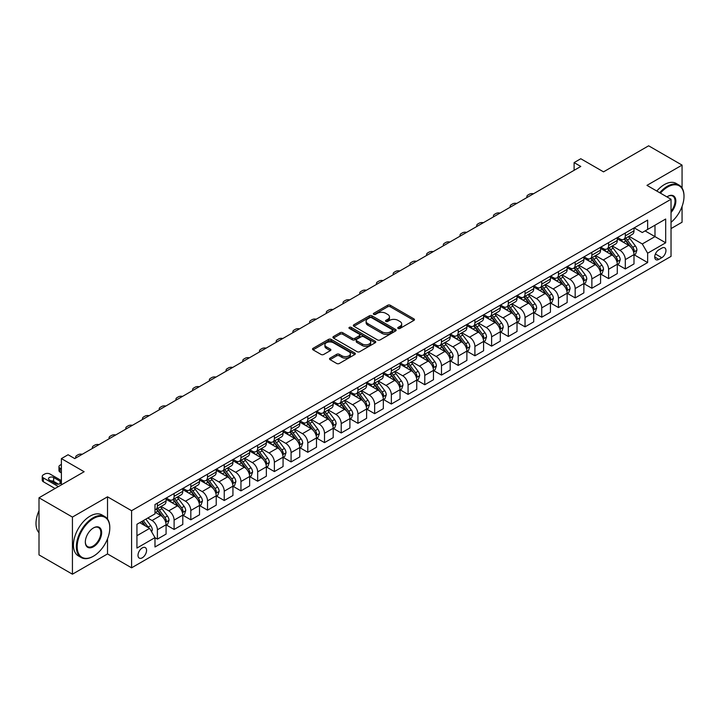 <?xml version="1.0" encoding="UTF-8"?>
<svg xmlns="http://www.w3.org/2000/svg" width="720" height="720" viewBox="0 0 720 720"><rect width="100%" height="100%" fill="white"/><g stroke="black" fill="none" stroke-linecap="round" stroke-linejoin="round"><path stroke-width="1.08" d="M398.142 328.455A1.296 0.747 0 0 0 399.978 328.455L413.919 320.4A1.854 1.071 0 0 0 414.459 319.644A1.854 1.071 0 0 0 413.919 318.888L390.303 305.253A1.854 1.071 0 0 0 387.675 305.253L373.734 313.299A1.296 0.747 0 0 0 373.347 313.83A1.296 0.747 0 0 0 373.734 314.361A1.296 0.747 0 0 0 375.57 314.361L377.37 313.317A5.94 3.429 0 0 1 385.767 313.317L387.738 314.46A5.94 3.429 0 0 1 389.475 316.881A5.94 3.429 0 0 1 387.738 319.302L385.938 320.346A1.296 0.747 0 0 0 385.551 320.877A1.296 0.747 0 0 0 385.938 321.408A1.296 0.747 0 0 0 387.774 321.408L389.574 320.364A5.94 3.429 0 0 1 397.971 320.364L399.942 321.498A5.94 3.429 0 0 1 401.679 323.928A5.94 3.429 0 0 1 399.942 326.349L398.142 327.393A1.296 0.747 0 0 0 397.755 327.924A1.296 0.747 0 0 0 398.142 328.455L398.142 327.393M142.281 557.793A6.048 3.492 120 0 0 146.241 552.456A6.048 3.492 120 0 0 145.305 547.605A6.048 3.492 120 0 0 142.281 547.911A6.048 3.492 120 0 0 138.33 553.239A6.048 3.492 120 0 0 139.257 558.09A6.048 3.492 120 0 0 142.281 557.793M330.066 358.137A1.854 1.071 0 0 0 329.526 358.893A1.854 1.071 0 0 0 330.066 359.649L336.69 363.474A1.854 1.071 0 0 0 339.318 363.474L354.798 354.537A1.854 1.071 0 0 0 355.347 353.781A1.854 1.071 0 0 0 354.798 353.016L331.182 339.381A1.854 1.071 0 0 0 328.554 339.381L313.074 348.318A1.854 1.071 0 0 0 312.525 349.083A1.854 1.071 0 0 0 313.074 349.839L321.075 354.456A1.854 1.071 0 0 0 323.703 354.456L330.327 350.631A1.854 1.071 0 0 0 330.876 349.875A1.854 1.071 0 0 0 330.327 349.119L326.358 346.824A4.968 2.862 0 0 1 324.909 344.799A4.968 2.862 0 0 1 327.969 342.153A4.968 2.862 0 0 1 333.378 342.774L348.93 351.747A4.968 2.862 0 0 1 350.388 353.781A4.968 2.862 0 0 1 347.319 356.427A4.968 2.862 0 0 1 341.91 355.806L339.318 354.303A1.854 1.071 0 0 0 336.69 354.303L330.066 358.137L330.066 359.649M682.065 188.037L682.065 165.105L648.639 145.809L603.522 171.855L580.788 158.742L574.11 162.594L580.788 166.455L74.772 458.604L68.085 454.743L61.398 458.604L61.398 484.848M107.523 519.048L107.523 496.809L72.432 517.077L39.006 497.772L84.132 471.726L61.398 458.604M107.523 496.809L131.589 510.705L671.031 199.26L671.031 256.383L131.589 567.819L131.589 510.705M682.065 165.105L646.965 185.364L671.031 199.26M377.505 339.912A1.854 1.071 0 0 0 380.133 339.912L395.613 330.975A1.854 1.071 0 0 0 396.153 330.219A1.854 1.071 0 0 0 395.613 329.454L371.997 315.819A1.854 1.071 0 0 0 369.369 315.819L353.88 324.756A1.854 1.071 0 0 0 353.34 325.521A1.854 1.071 0 0 0 353.88 326.277L377.505 339.912M349.875 328.734A1.296 0.747 0 0 1 351.189 328.914L351.189 327.375L375.21 341.235A1.854 1.071 0 0 1 375.75 342A1.854 1.071 0 0 1 375.21 342.756L359.721 351.693A1.854 1.071 0 0 1 357.102 351.693L333.477 338.058L333.477 336.537A1.854 1.071 0 0 0 332.937 337.302A1.854 1.071 0 0 0 333.477 338.058M333.477 336.537L340.101 332.712A1.854 1.071 0 0 1 342.729 332.712L352.305 338.247A1.854 1.071 0 0 0 354.933 338.247L359.325 335.709A1.854 1.071 0 0 0 359.874 334.953A1.854 1.071 0 0 0 359.325 334.188L349.353 328.437A1.296 0.747 0 0 1 348.975 327.906A1.296 0.747 0 0 1 349.776 327.213A1.296 0.747 0 0 1 351.189 327.375M72.432 517.077L72.432 574.191L39.006 554.895L39.006 497.772M671.031 228.591L682.065 222.228L682.065 206.433M661.806 248.121L658.863 249.822A5.859 3.384 120 0 0 655.038 254.979A5.859 3.384 120 0 0 655.938 259.677A5.859 3.384 120 0 0 658.863 259.389L661.806 257.688A5.859 3.384 120 0 0 665.64 252.522A5.859 3.384 120 0 0 664.74 247.833A5.859 3.384 120 0 0 661.806 248.121M634.203 227.862L642.285 232.524L647.64 229.437L647.64 220.104L154.989 504.531L154.989 513.873L136.935 524.286L136.935 548.064L154.989 537.642L154.989 546.984L647.64 262.557L647.64 253.215L642.285 243.954L628.992 236.277M647.64 229.437L665.685 219.024L665.685 242.793L647.64 253.215M72.432 574.191L107.523 553.932L131.589 567.819M574.11 162.594L574.11 170.316M645.093 230.904L654.993 236.619L654.993 225.198L665.685 219.024M642.285 243.954L654.993 236.619L665.685 242.793M136.935 535.716L149.634 528.381L139.743 522.666M154.989 537.723L157.392 539.109L157.392 529.767A7.56 4.365 -120 0 0 152.046 520.506L147.762 518.04M157.392 539.109L166.077 534.096L166.077 524.754A7.56 4.365 -120 0 0 160.731 515.493L154.989 512.172M166.284 524.943L174.105 529.461L174.105 520.119A7.56 4.365 -120 0 0 168.759 510.858L161.073 506.43M174.105 529.461L182.79 524.448L182.79 515.106A7.56 4.365 -120 0 0 177.444 505.845L166.077 499.284M182.997 515.295L190.818 519.813L190.818 510.471A7.56 4.365 -120 0 0 185.463 501.21L177.786 496.782M190.818 519.813L199.503 514.8L199.503 505.458A7.56 4.365 -120 0 0 194.157 496.197L182.79 489.636M199.701 505.647L207.522 510.165L207.522 500.823A7.56 4.365 -120 0 0 202.176 491.562L194.499 487.134M207.522 510.165L216.216 505.152L216.216 495.81A7.56 4.365 -120 0 0 210.87 486.549L199.503 479.988M216.414 495.999L224.235 500.517L224.235 491.175A7.56 4.365 -120 0 0 218.889 481.914L211.212 477.486M224.235 500.517L232.929 495.504L232.929 486.162A7.56 4.365 -120 0 0 227.583 476.901L216.216 470.34M233.127 486.351L240.948 490.869L240.948 481.527A7.56 4.365 -120 0 0 235.602 472.266L227.925 467.838M240.948 490.869L249.642 485.856L249.642 476.514A7.56 4.365 -120 0 0 244.287 467.253L232.929 460.692M249.84 476.703L257.661 481.221L257.661 471.879A7.56 4.365 -120 0 0 252.315 462.618L244.638 458.19M257.661 481.221L266.346 476.199L266.346 466.866A7.56 4.365 -120 0 0 261 457.605L249.642 451.044M266.553 467.055L274.374 471.573L274.374 462.231A7.56 4.365 -120 0 0 269.019 452.97L261.342 448.533M274.374 471.573L283.059 466.551L283.059 457.218A7.56 4.365 -120 0 0 277.713 447.957L266.346 441.396M283.257 457.407L291.078 461.925L291.078 452.583A7.56 4.365 -120 0 0 285.732 443.322L278.055 438.885M291.078 461.925L299.772 456.903L299.772 447.57A7.56 4.365 -120 0 0 294.426 438.309L283.059 431.748M299.97 447.759L307.791 452.277L307.791 442.935A7.56 4.365 -120 0 0 302.445 433.674L294.768 429.237M307.791 452.277L316.485 447.255L316.485 437.922A7.56 4.365 -120 0 0 311.139 428.661L299.772 422.1M316.683 438.111L324.504 442.629L324.504 433.287A7.56 4.365 -120 0 0 319.158 424.026L311.481 419.589M324.504 442.629L333.198 437.607L333.198 428.274A7.56 4.365 -120 0 0 327.843 419.013L316.485 412.452M333.396 428.463L341.217 432.981L341.217 423.639A7.56 4.365 -120 0 0 335.871 414.378L328.194 409.941M341.217 432.981L349.902 427.959L349.902 418.626A7.56 4.365 -120 0 0 344.556 409.356L333.198 402.804M350.109 418.815L357.93 423.333L357.93 413.991A7.56 4.365 -120 0 0 352.584 404.73L344.898 400.293M357.93 423.333L366.615 418.311L366.615 408.978A7.56 4.365 -120 0 0 361.269 399.708L349.902 393.147M366.822 409.167L374.643 413.685L374.643 404.343A7.56 4.365 -120 0 0 369.288 395.082L361.611 390.645M374.643 413.685L383.328 408.663L383.328 399.33A7.56 4.365 -120 0 0 377.982 390.06L366.615 383.499M383.526 399.519L391.347 404.037L391.347 394.695A7.56 4.365 -120 0 0 386.001 385.434L378.324 380.997M391.347 404.037L400.041 399.015L400.041 389.682A7.56 4.365 -120 0 0 394.695 380.412L383.328 373.851M400.239 389.871L408.06 394.389L408.06 385.047A7.56 4.365 -120 0 0 402.714 375.786L395.037 371.349M408.06 394.389L416.754 389.367L416.754 380.034A7.56 4.365 -120 0 0 411.408 370.764L400.041 364.203M416.952 380.223L424.773 384.741L424.773 375.399A7.56 4.365 -120 0 0 419.427 366.138L411.75 361.701M424.773 384.741L433.467 379.719L433.467 370.386A7.56 4.365 -120 0 0 428.112 361.116L416.754 354.555M433.665 370.575L441.486 375.093L441.486 365.751A7.56 4.365 -120 0 0 436.14 356.49L428.463 352.053M441.486 375.093L450.171 370.071L450.171 360.729A7.56 4.365 -120 0 0 444.825 351.468L433.467 344.907M450.378 360.927L458.199 365.445L458.199 356.103A7.56 4.365 -120 0 0 452.844 346.842L445.167 342.405M458.199 365.445L466.884 360.423L466.884 351.081A7.56 4.365 -120 0 0 461.538 341.82L450.171 335.259M467.082 351.279L474.903 355.797L474.903 346.455A7.56 4.365 -120 0 0 469.557 337.194L461.88 332.757M474.903 355.797L483.597 350.775L483.597 341.433A7.56 4.365 -120 0 0 478.251 332.172L466.884 325.611M483.795 341.631L491.616 346.149L491.616 336.807A7.56 4.365 -120 0 0 486.27 327.546L478.593 323.109M491.616 346.149L500.31 341.127L500.31 331.785A7.56 4.365 -120 0 0 494.964 322.524L483.597 315.963M500.508 331.983L508.329 336.501L508.329 327.159A7.56 4.365 -120 0 0 502.983 317.898L495.306 313.461M508.329 336.501L517.023 331.479L517.023 322.137A7.56 4.365 -120 0 0 511.668 312.876L500.31 306.315M517.221 322.335L525.042 326.853L525.042 317.511A7.56 4.365 -120 0 0 519.696 308.25L512.019 303.813M525.042 326.853L533.727 321.831L533.727 312.489A7.56 4.365 -120 0 0 528.381 303.228L517.023 296.667M533.934 312.687L541.755 317.205L541.755 307.863A7.56 4.365 -120 0 0 536.409 298.602L528.723 294.165M541.755 317.205L550.44 312.183L550.44 302.841A7.56 4.365 -120 0 0 545.094 293.58L533.727 287.019M550.647 303.039L558.468 307.557L558.468 298.215A7.56 4.365 -120 0 0 553.113 288.954L545.436 284.517M558.468 307.557L567.153 302.535L567.153 293.193A7.56 4.365 -120 0 0 561.807 283.932L550.44 277.371M567.351 293.391L575.172 297.9L575.172 288.567A7.56 4.365 -120 0 0 569.826 279.306L562.149 274.869M575.172 297.9L583.866 292.887L583.866 283.545A7.56 4.365 -120 0 0 578.52 274.284L567.153 267.723M584.064 283.743L591.885 288.252L591.885 278.919A7.56 4.365 -120 0 0 586.539 269.658L578.862 265.221M591.885 288.252L600.579 283.239L600.579 273.897A7.56 4.365 -120 0 0 595.233 264.636L583.866 258.075M600.777 274.095L608.598 278.604L608.598 269.271A7.56 4.365 -120 0 0 603.252 260.01L595.575 255.573M608.598 278.604L617.292 273.591L617.292 264.249A7.56 4.365 -120 0 0 611.937 254.988L600.579 248.427M617.49 264.447L625.311 268.956L625.311 259.623A7.56 4.365 -120 0 0 619.965 250.362L612.288 245.925M625.311 268.956L633.996 263.943L633.996 254.601A7.56 4.365 -120 0 0 628.65 245.34L617.292 238.779M617.49 237.51L619.965 238.932A7.56 4.365 -120 0 0 623.745 239.31A7.56 4.365 -120 0 0 625.311 235.845L625.311 232.992M600.777 247.158L603.252 248.58A7.56 4.365 -120 0 0 607.032 248.958A7.56 4.365 -120 0 0 608.598 245.493L608.598 242.64M584.064 256.806L586.539 258.228A7.56 4.365 -120 0 0 590.319 258.606A7.56 4.365 -120 0 0 591.885 255.141L591.885 252.288M567.351 266.454L569.826 267.876A7.56 4.365 -120 0 0 573.606 268.254A7.56 4.365 -120 0 0 575.172 264.789L575.172 261.936M550.647 276.102L553.113 277.524A7.56 4.365 -120 0 0 556.902 277.902A7.56 4.365 -120 0 0 558.468 274.437L558.468 271.584M533.934 285.75L536.409 287.172A7.56 4.365 -120 0 0 540.189 287.55A7.56 4.365 -120 0 0 541.755 284.085L541.755 281.232M517.221 295.398L519.696 296.82A7.56 4.365 -120 0 0 523.476 297.198A7.56 4.365 -120 0 0 525.042 293.733L525.042 290.88M500.508 305.046L502.983 306.468A7.56 4.365 -120 0 0 506.763 306.846A7.56 4.365 -120 0 0 508.329 303.381L508.329 300.528M483.795 314.694L486.27 316.116A7.56 4.365 -120 0 0 490.05 316.494A7.56 4.365 -120 0 0 491.616 313.029L491.616 310.176M467.082 324.342L469.557 325.764A7.56 4.365 -120 0 0 473.337 326.142A7.56 4.365 -120 0 0 474.903 322.677L474.903 319.824M450.378 333.99L452.844 335.412A7.56 4.365 -120 0 0 456.633 335.79A7.56 4.365 -120 0 0 458.199 332.325L458.199 329.472M433.665 343.638L436.14 345.06A7.56 4.365 -120 0 0 439.92 345.438A7.56 4.365 -120 0 0 441.486 341.973L441.486 339.12M416.952 353.286L419.427 354.717A7.56 4.365 -120 0 0 423.207 355.086A7.56 4.365 -120 0 0 424.773 351.621L424.773 348.768M400.239 362.934L402.714 364.365A7.56 4.365 -120 0 0 406.494 364.734A7.56 4.365 -120 0 0 408.06 361.269L408.06 358.416M383.526 372.582L386.001 374.013A7.56 4.365 -120 0 0 389.781 374.382A7.56 4.365 -120 0 0 391.347 370.926L391.347 368.064M366.822 382.23L369.288 383.661A7.56 4.365 -120 0 0 373.077 384.03A7.56 4.365 -120 0 0 374.643 380.574L374.643 377.712M350.109 391.878L352.584 393.309A7.56 4.365 -120 0 0 356.364 393.678A7.56 4.365 -120 0 0 357.93 390.222L357.93 387.36M333.396 401.526L335.871 402.957A7.56 4.365 -120 0 0 339.651 403.326A7.56 4.365 -120 0 0 341.217 399.87L341.217 397.008M316.683 411.174L319.158 412.605A7.56 4.365 -120 0 0 322.938 412.974A7.56 4.365 -120 0 0 324.504 409.518L324.504 406.656M299.97 420.822L302.445 422.253A7.56 4.365 -120 0 0 306.225 422.622A7.56 4.365 -120 0 0 307.791 419.166L307.791 416.304M283.257 430.47L285.732 431.901A7.56 4.365 -120 0 0 289.512 432.27A7.56 4.365 -120 0 0 291.078 428.814L291.078 425.952M266.553 440.118L269.019 441.549A7.56 4.365 -120 0 0 272.808 441.918A7.56 4.365 -120 0 0 274.374 438.462L274.374 435.6M249.84 449.766L252.315 451.197A7.56 4.365 -120 0 0 256.095 451.566A7.56 4.365 -120 0 0 257.661 448.11L257.661 445.248M233.127 459.414L235.602 460.845A7.56 4.365 -120 0 0 239.382 461.214A7.56 4.365 -120 0 0 240.948 457.758L240.948 454.896M216.414 469.062L218.889 470.493A7.56 4.365 -120 0 0 222.669 470.862A7.56 4.365 -120 0 0 224.235 467.406L224.235 464.544M199.701 478.71L202.176 480.141A7.56 4.365 -120 0 0 205.956 480.51A7.56 4.365 -120 0 0 207.522 477.054L207.522 474.192M182.997 488.358L185.463 489.789A7.56 4.365 -120 0 0 189.252 490.158A7.56 4.365 -120 0 0 190.818 486.702L190.818 483.84M166.284 498.006L168.759 499.437A7.56 4.365 -120 0 0 172.539 499.815A7.56 4.365 -120 0 0 174.105 496.35L174.105 493.488M634.203 254.799L647.64 262.557M623.745 239.31L632.43 234.288A7.56 4.365 -120 0 0 633.996 230.832L633.996 227.97M607.032 248.958L615.726 243.936A7.56 4.365 -120 0 0 617.292 240.48L617.292 237.618M590.319 258.606L599.013 253.584A7.56 4.365 -120 0 0 600.579 250.128L600.579 247.266M573.606 268.254L582.3 263.232A7.56 4.365 -120 0 0 583.866 259.776L583.866 256.914M556.902 277.902L565.587 272.88A7.56 4.365 -120 0 0 567.153 269.424L567.153 266.562M540.189 287.55L548.874 282.537A7.56 4.365 -120 0 0 550.44 279.072L550.44 276.219M523.476 297.198L532.161 292.185A7.56 4.365 -120 0 0 533.727 288.72L533.727 285.867M506.763 306.846L515.457 301.833A7.56 4.365 -120 0 0 517.023 298.368L517.023 295.515M490.05 316.494L498.744 311.481A7.56 4.365 -120 0 0 500.31 308.016L500.31 305.163M473.337 326.142L482.031 321.129A7.56 4.365 -120 0 0 483.597 317.664L483.597 314.811M456.633 335.79L465.318 330.777A7.56 4.365 -120 0 0 466.884 327.312L466.884 324.459M439.92 345.438L448.605 340.425A7.56 4.365 -120 0 0 450.171 336.96L450.171 334.107M423.207 355.086L431.901 350.073A7.56 4.365 -120 0 0 433.467 346.608L433.467 343.755M406.494 364.734L415.188 359.721A7.56 4.365 -120 0 0 416.754 356.256L416.754 353.403M389.781 374.382L398.475 369.369A7.56 4.365 -120 0 0 400.041 365.904L400.041 363.051M373.077 384.03L381.762 379.017A7.56 4.365 -120 0 0 383.328 375.552L383.328 372.699M356.364 393.678L365.049 388.665A7.56 4.365 -120 0 0 366.615 385.2L366.615 382.347M339.651 403.326L348.336 398.313A7.56 4.365 -120 0 0 349.902 394.848L349.902 391.995M322.938 412.974L331.632 407.961A7.56 4.365 -120 0 0 333.198 404.496L333.198 401.643M306.225 422.622L314.919 417.609A7.56 4.365 -120 0 0 316.485 414.144L316.485 411.291M289.512 432.27L298.206 427.257A7.56 4.365 -120 0 0 299.772 423.792L299.772 420.939M272.808 441.918L281.493 436.905A7.56 4.365 -120 0 0 283.059 433.44L283.059 430.587M256.095 451.566L264.78 446.553A7.56 4.365 -120 0 0 266.346 443.088L266.346 440.235M239.382 461.214L248.076 456.201A7.56 4.365 -120 0 0 249.642 452.736L249.642 449.883M222.669 470.862L231.363 465.849A7.56 4.365 -120 0 0 232.929 462.384L232.929 459.531M205.956 480.51L214.65 475.497A7.56 4.365 -120 0 0 216.216 472.032L216.216 469.179M189.252 490.158L197.937 485.145A7.56 4.365 -120 0 0 199.503 481.68L199.503 478.827M172.539 499.815L181.224 494.793A7.56 4.365 -120 0 0 182.79 491.328L182.79 488.475M154.989 509.76A7.56 4.365 -120 0 0 155.826 509.463L164.511 504.441A7.56 4.365 -120 0 0 166.077 500.976L166.077 498.123M155.826 509.463A7.56 4.365 -120 0 0 157.392 505.998L157.392 503.145M149.634 528.381L154.989 537.642M107.523 553.932L107.523 538.821M398.655 328.635L399.942 327.897A5.94 3.429 0 0 0 401.679 325.467L401.679 323.928M389.475 316.881L389.475 318.42A5.94 3.429 0 0 1 387.738 320.85L386.451 321.588M413.919 318.888L413.919 320.4L390.303 306.792A1.854 1.071 0 0 0 387.675 306.792L374.247 314.541M395.613 329.454L395.613 330.975L371.997 317.367A1.854 1.071 0 0 0 369.369 317.367L353.907 326.286M392.337 330.741A1.296 0.747 0 0 0 392.715 330.219A1.296 0.747 0 0 0 392.337 329.688L371.601 317.718A1.296 0.747 0 0 0 369.765 317.718L367.857 318.816A5.94 3.429 0 0 0 366.12 321.237A5.94 3.429 0 0 0 367.857 323.658L382.032 331.839A5.94 3.429 0 0 0 390.429 331.839L392.337 330.741L392.337 332.289A1.296 0.747 0 0 0 392.715 331.758L392.715 330.219M366.12 321.237L366.12 322.776A5.94 3.429 0 0 0 367.857 325.206L367.857 323.658M392.337 332.289L390.429 333.387A5.94 3.429 0 0 1 382.032 333.387L367.857 325.206M333.504 338.067L340.101 334.26L340.101 332.712M359.874 334.953L359.874 336.492A1.854 1.071 0 0 1 359.325 337.248L354.933 339.786A1.854 1.071 0 0 1 352.305 339.786L342.729 334.26A1.854 1.071 0 0 0 340.101 334.26M351.189 328.914L375.183 342.765M362.25 343.98A4.968 2.862 0 0 0 367.659 344.61A4.968 2.862 0 0 0 370.728 341.955A4.968 2.862 0 0 0 369.27 339.93L363.789 336.771A1.854 1.071 0 0 0 361.17 336.771L356.769 339.309A1.854 1.071 0 0 0 356.229 340.065A1.854 1.071 0 0 0 356.769 340.821L362.25 343.98L362.25 345.528A4.968 2.862 0 0 0 367.659 346.149A4.968 2.862 0 0 0 370.728 343.503L370.728 341.955M356.229 340.065L356.229 341.604A1.854 1.071 0 0 0 356.769 342.369L356.769 340.821M362.25 345.528L356.769 342.369M350.388 353.781L350.388 355.32A4.968 2.862 0 0 1 347.319 357.966A4.968 2.862 0 0 1 341.91 357.345L339.318 355.851A1.854 1.071 0 0 0 336.69 355.851L330.093 359.667M324.909 344.799L324.909 346.347A4.968 2.862 0 0 0 326.358 348.372L326.358 346.824M330.3 350.649L326.358 348.372M354.798 353.016L354.798 354.537L331.182 340.929A1.854 1.071 0 0 0 328.554 340.929L313.101 349.848M633.996 254.916L635.607 253.989L636.939 250.128A5.013 2.889 -120 0 0 635.337 245.862L629.883 238.572A14.463 8.352 -120 0 0 628.299 236.682M622.872 242.001A14.463 8.352 -120 0 0 619.911 238.905M633.546 251.847L634.239 250.344A5.013 2.889 -120 0 0 632.799 247.329L627.336 240.03A14.463 8.352 -120 0 0 625.761 238.14M624.411 238.923A12.006 6.93 60 0 1 626.382 241.164L631.008 247.329M624.159 239.067A14.463 8.352 60 0 1 625.734 240.957L629.37 245.808M533.466 193.779A3.78 2.187 0 0 0 529.317 194.247L527.985 195.012A3.78 2.187 0 0 0 526.878 196.56A3.78 2.187 0 0 0 527.175 197.415M617.292 264.564L618.894 263.637L620.226 259.776A5.013 2.889 -120 0 0 618.633 255.51L613.17 248.22A14.463 8.352 -120 0 0 611.586 246.33M606.159 251.649A14.463 8.352 -120 0 0 603.198 248.553M616.833 261.495L617.526 259.992A5.013 2.889 -120 0 0 616.086 256.977L610.623 249.678A14.463 8.352 -120 0 0 609.048 247.788M607.707 248.571A12.006 6.93 60 0 1 609.678 250.812L614.295 256.977M607.446 248.715A14.463 8.352 60 0 1 609.021 250.605L612.657 255.456M516.753 203.427A3.78 2.187 0 0 0 512.604 203.895L511.272 204.66A3.78 2.187 0 0 0 510.165 206.208A3.78 2.187 0 0 0 510.462 207.063M600.579 274.212L602.181 273.285L603.513 269.424A5.013 2.889 -120 0 0 601.92 265.158L596.457 257.868A14.463 8.352 -120 0 0 594.882 255.978M589.446 261.297A14.463 8.352 -120 0 0 586.485 258.201M600.12 271.143L600.813 269.64A5.013 2.889 -120 0 0 599.382 266.625L593.919 259.335A14.463 8.352 -120 0 0 592.335 257.436M590.994 258.219A12.006 6.93 60 0 1 592.965 260.46L597.582 266.625M590.733 258.363A14.463 8.352 60 0 1 592.308 260.253L595.944 265.104M500.049 213.075A3.78 2.187 0 0 0 495.9 213.543L494.559 214.308A3.78 2.187 0 0 0 493.452 215.856A3.78 2.187 0 0 0 493.749 216.711M583.866 283.86L585.468 282.933L586.809 279.072A5.013 2.889 -120 0 0 585.207 274.806L579.744 267.516A14.463 8.352 -120 0 0 578.169 265.626M572.733 270.945A14.463 8.352 -120 0 0 569.772 267.849M583.407 280.791L584.1 279.288A5.013 2.889 -120 0 0 582.669 276.273L577.206 268.983A14.463 8.352 -120 0 0 575.622 267.093M574.281 267.867A12.006 6.93 60 0 1 576.252 270.108L580.878 276.273M574.02 268.011A14.463 8.352 60 0 1 575.604 269.901L579.231 274.752M483.336 222.723A3.78 2.187 0 0 0 479.187 223.191L477.846 223.956A3.78 2.187 0 0 0 476.739 225.504A3.78 2.187 0 0 0 477.045 226.359M567.153 293.508L568.755 292.581L570.096 288.72A5.013 2.889 -120 0 0 568.494 284.454L563.031 277.164A14.463 8.352 -120 0 0 561.456 275.274M556.02 280.593A14.463 8.352 -120 0 0 553.059 277.497M566.694 290.439L567.387 288.936A5.013 2.889 -120 0 0 565.956 285.921L560.493 278.631A14.463 8.352 -120 0 0 558.918 276.741M557.568 277.515A12.006 6.93 60 0 1 559.539 279.756L564.165 285.921M557.307 277.659A14.463 8.352 60 0 1 558.891 279.549L562.518 284.4M466.623 232.371A3.78 2.187 0 0 0 462.474 232.839L461.133 233.613A3.78 2.187 0 0 0 460.026 235.152A3.78 2.187 0 0 0 460.332 236.007M671.031 222.327A23.067 13.32 120 0 0 684 196.407A23.067 13.32 120 0 0 667.692 186.984A23.067 13.32 120 0 0 660.438 193.14M659.736 192.735A23.634 13.644 -60 0 1 667.287 186.291A23.634 13.644 -60 0 1 679.104 185.121A23.634 13.644 -60 0 1 684 195.939A23.634 13.644 -60 0 1 684 196.173M666.927 196.884A11.529 6.66 -60 0 1 667.692 196.407L667.692 196.407A11.529 6.66 -60 0 1 675.666 199.242A11.529 6.66 -60 0 1 671.031 212.481M656.793 191.043A23.634 13.644 -60 0 1 664.344 184.599A23.634 13.644 -60 0 1 676.161 183.429L679.104 185.121M671.031 211.266A10.962 6.327 120 0 0 672.768 196.092A10.962 6.327 120 0 0 667.485 196.524M93.087 556.398L93.483 556.164A23.067 13.32 120 0 0 109.8 527.922A23.067 13.32 120 0 0 93.483 518.499A23.067 13.32 120 0 0 77.175 546.75A23.067 13.32 120 0 0 93.483 556.164L93.087 556.398A23.634 13.644 -60 0 1 81.27 557.568A23.634 13.644 -60 0 1 77.643 538.632A23.634 13.644 -60 0 1 93.087 517.806A23.634 13.644 -60 0 1 104.904 516.636A23.634 13.644 -60 0 1 109.8 527.454A23.634 13.644 -60 0 1 109.8 527.688M93.483 546.75A11.529 6.66 -60 0 1 85.329 542.043A11.529 6.66 -60 0 1 93.483 527.922A11.529 6.66 -60 0 1 93.483 527.913A11.529 6.66 -60 0 1 101.646 532.629A11.529 6.66 -60 0 1 93.483 546.75M85.338 541.809A10.962 6.327 120 0 0 87.606 546.597A10.962 6.327 120 0 0 93.087 546.057A10.962 6.327 120 0 0 100.251 536.391A10.962 6.327 120 0 0 98.568 527.607A10.962 6.327 120 0 0 93.285 528.039M81.27 557.568L78.327 555.876A23.634 13.644 -60 0 1 74.709 536.931A23.634 13.644 -60 0 1 90.144 516.105A23.634 13.644 -60 0 1 101.961 514.935L104.904 516.636M39.006 532.746A23.634 13.644 -60 0 1 39.006 510.66M550.44 303.156L552.051 302.229L553.383 298.368A5.013 2.889 -120 0 0 551.781 294.102L546.318 286.812A14.463 8.352 -120 0 0 544.743 284.922M539.307 290.241A14.463 8.352 -120 0 0 536.346 287.145M549.99 300.087L550.683 298.584A5.013 2.889 -120 0 0 549.243 295.569L543.78 288.279A14.463 8.352 -120 0 0 542.205 286.389M540.855 287.163A12.006 6.93 60 0 1 542.826 289.404L547.452 295.578M540.603 287.307A14.463 8.352 60 0 1 542.178 289.197L545.805 294.048M449.91 242.019A3.78 2.187 0 0 0 445.761 242.487L444.429 243.261A3.78 2.187 0 0 0 443.322 244.8A3.78 2.187 0 0 0 443.619 245.655M533.727 312.804L535.338 311.877L536.67 308.016A5.013 2.889 -120 0 0 535.077 303.75L529.614 296.46A14.463 8.352 -120 0 0 528.03 294.57M522.603 299.889A14.463 8.352 -120 0 0 519.642 296.793M533.277 309.735L533.97 308.232A5.013 2.889 -120 0 0 532.53 305.217L527.067 297.927A14.463 8.352 -120 0 0 525.492 296.037M524.142 296.811A12.006 6.93 60 0 1 526.113 299.052L530.739 305.226M523.89 296.964A14.463 8.352 60 0 1 525.465 298.854L529.101 303.696M433.197 251.667A3.78 2.187 0 0 0 429.048 252.135L427.716 252.909A3.78 2.187 0 0 0 426.609 254.448A3.78 2.187 0 0 0 426.906 255.303M517.023 322.452L518.625 321.525L519.957 317.664A5.013 2.889 -120 0 0 518.364 313.398L512.901 306.108A14.463 8.352 -120 0 0 511.317 304.218M505.89 309.537A14.463 8.352 -120 0 0 502.929 306.441M516.564 319.383L517.257 317.88A5.013 2.889 -120 0 0 515.826 314.865L510.363 307.575A14.463 8.352 -120 0 0 508.779 305.685M507.438 306.459A12.006 6.93 60 0 1 509.409 308.7L514.026 314.874M507.177 306.612A14.463 8.352 60 0 1 508.752 308.502L512.388 313.344M416.493 261.315A3.78 2.187 0 0 0 412.344 261.783L411.003 262.557A3.78 2.187 0 0 0 409.896 264.096A3.78 2.187 0 0 0 410.193 264.951M500.31 332.1L501.912 331.173L503.253 327.312A5.013 2.889 -120 0 0 501.651 323.046L496.188 315.756A14.463 8.352 -120 0 0 494.613 313.866M489.177 319.185A14.463 8.352 -120 0 0 486.216 316.089M499.851 329.031L500.544 327.528A5.013 2.889 -120 0 0 499.113 324.513L493.65 317.223A14.463 8.352 -120 0 0 492.066 315.333M490.725 316.107A12.006 6.93 60 0 1 492.696 318.348L497.313 324.522M490.464 316.26A14.463 8.352 60 0 1 492.039 318.15L495.675 322.992M399.78 270.963A3.78 2.187 0 0 0 395.631 271.431L394.29 272.205A3.78 2.187 0 0 0 393.183 273.744A3.78 2.187 0 0 0 393.48 274.599M483.597 341.748L485.199 340.821L486.54 336.96A5.013 2.889 -120 0 0 484.938 332.694L479.475 325.404A14.463 8.352 -120 0 0 477.9 323.514M472.464 328.833A14.463 8.352 -120 0 0 469.503 325.737M483.138 338.679L483.831 337.176A5.013 2.889 -120 0 0 482.4 334.161L476.937 326.871A14.463 8.352 -120 0 0 475.362 324.981M474.012 325.755A12.006 6.93 60 0 1 475.983 327.996L480.609 334.17M473.751 325.908A14.463 8.352 60 0 1 475.335 327.798L478.962 332.64M383.067 280.611A3.78 2.187 0 0 0 378.918 281.079L377.577 281.853A3.78 2.187 0 0 0 376.47 283.392A3.78 2.187 0 0 0 376.776 284.247M466.884 351.396L468.486 350.469L469.827 346.608A5.013 2.889 -120 0 0 468.225 342.342L462.762 335.052A14.463 8.352 -120 0 0 461.187 333.162M455.751 338.481A14.463 8.352 -120 0 0 452.79 335.385M466.425 348.327L467.118 346.824A5.013 2.889 -120 0 0 465.687 343.809L460.224 336.519A14.463 8.352 -120 0 0 458.649 334.629M457.299 335.403A12.006 6.93 60 0 1 459.27 337.644L463.896 343.818M457.038 335.556A14.463 8.352 60 0 1 458.622 337.446L462.249 342.288M366.354 290.259A3.78 2.187 0 0 0 362.205 290.727L360.873 291.501A3.78 2.187 0 0 0 359.757 293.04A3.78 2.187 0 0 0 360.063 293.895M450.171 361.044L451.782 360.117L453.114 356.256A5.013 2.889 -120 0 0 451.512 351.99L446.058 344.7A14.463 8.352 -120 0 0 444.474 342.81M439.047 348.129A14.463 8.352 -120 0 0 436.086 345.033M449.721 357.975L450.414 356.472A5.013 2.889 -120 0 0 448.974 353.457L443.511 346.167A14.463 8.352 -120 0 0 441.936 344.277M440.586 345.051A12.006 6.93 60 0 1 442.557 347.292L447.183 353.466M440.334 345.204A14.463 8.352 60 0 1 441.909 347.094L445.545 351.936M349.641 299.907A3.78 2.187 0 0 0 345.492 300.375L344.16 301.149A3.78 2.187 0 0 0 343.053 302.688A3.78 2.187 0 0 0 343.35 303.543M433.467 370.692L435.069 369.765L436.401 365.904A5.013 2.889 -120 0 0 434.808 361.638L429.345 354.348A14.463 8.352 -120 0 0 427.761 352.458M422.334 357.777A14.463 8.352 -120 0 0 419.373 354.681M433.008 367.623L433.701 366.12A5.013 2.889 -120 0 0 432.261 363.105L426.798 355.815A14.463 8.352 -120 0 0 425.223 353.925M423.882 354.699A12.006 6.93 60 0 1 425.853 356.94L430.47 363.114M423.621 354.852A14.463 8.352 60 0 1 425.196 356.742L428.832 361.584M332.928 309.555A3.78 2.187 0 0 0 328.779 310.023L327.447 310.797A3.78 2.187 0 0 0 326.34 312.336A3.78 2.187 0 0 0 326.637 313.191M416.754 380.34L418.356 379.413L419.688 375.552A5.013 2.889 -120 0 0 418.095 371.286L412.632 363.996A14.463 8.352 -120 0 0 411.057 362.106M405.621 367.425A14.463 8.352 -120 0 0 402.66 364.329M416.295 377.271L416.988 375.768A5.013 2.889 -120 0 0 415.557 372.753L410.094 365.463A14.463 8.352 -120 0 0 408.51 363.573M407.169 364.347A12.006 6.93 60 0 1 409.14 366.588L413.757 372.762M406.908 364.5A14.463 8.352 60 0 1 408.483 366.39L412.119 371.232M316.224 319.203A3.78 2.187 0 0 0 312.075 319.671L310.734 320.445A3.78 2.187 0 0 0 309.627 321.984A3.78 2.187 0 0 0 309.924 322.839M400.041 389.988L401.643 389.061L402.984 385.2A5.013 2.889 -120 0 0 401.382 380.934L395.919 373.644A14.463 8.352 -120 0 0 394.344 371.754M388.908 377.073A14.463 8.352 -120 0 0 385.947 373.977M399.582 386.919L400.275 385.416A5.013 2.889 -120 0 0 398.844 382.401L393.381 375.111A14.463 8.352 -120 0 0 391.797 373.221M390.456 373.995A12.006 6.93 60 0 1 392.427 376.236L397.053 382.41M390.195 374.148A14.463 8.352 60 0 1 391.779 376.038L395.406 380.88M299.511 328.851A3.78 2.187 0 0 0 295.362 329.319L294.021 330.093A3.78 2.187 0 0 0 292.914 331.632A3.78 2.187 0 0 0 293.22 332.487M383.328 399.636L384.93 398.709L386.271 394.848A5.013 2.889 -120 0 0 384.669 390.582L379.206 383.292A14.463 8.352 -120 0 0 377.631 381.402M372.195 386.721A14.463 8.352 -120 0 0 369.234 383.625M382.869 396.567L383.562 395.064A5.013 2.889 -120 0 0 382.131 392.049L376.668 384.759A14.463 8.352 -120 0 0 375.093 382.869M373.743 383.643A12.006 6.93 60 0 1 375.714 385.884L380.34 392.058M373.482 383.796A14.463 8.352 60 0 1 375.066 385.686L378.693 390.528M282.798 338.499A3.78 2.187 0 0 0 278.649 338.967L277.308 339.741A3.78 2.187 0 0 0 276.201 341.28A3.78 2.187 0 0 0 276.507 342.135M366.615 409.284L368.226 408.357L369.558 404.496A5.013 2.889 -120 0 0 367.956 400.23L362.493 392.94A14.463 8.352 -120 0 0 360.918 391.05M355.482 396.369A14.463 8.352 -120 0 0 352.521 393.273M366.165 406.215L366.849 404.712A5.013 2.889 -120 0 0 365.418 401.697L359.955 394.407A14.463 8.352 -120 0 0 358.38 392.517M357.03 393.291A12.006 6.93 60 0 1 359.001 395.532L363.627 401.706M356.778 393.444A14.463 8.352 60 0 1 358.353 395.334L361.98 400.176M266.085 348.147A3.78 2.187 0 0 0 261.936 348.615L260.604 349.389A3.78 2.187 0 0 0 259.497 350.928A3.78 2.187 0 0 0 259.794 351.783M349.902 418.932L351.513 418.005L352.845 414.144A5.013 2.889 -120 0 0 351.252 409.878L345.789 402.588A14.463 8.352 -120 0 0 344.205 400.698M338.778 406.017A14.463 8.352 -120 0 0 335.817 402.921M349.452 415.863L350.145 414.36A5.013 2.889 -120 0 0 348.705 411.345L343.242 404.055A14.463 8.352 -120 0 0 341.667 402.165M340.317 402.939A12.006 6.93 60 0 1 342.288 405.18L346.914 411.354M340.065 403.092A14.463 8.352 60 0 1 341.64 404.982L345.276 409.824M249.372 357.795A3.78 2.187 0 0 0 245.223 358.263L243.891 359.037A3.78 2.187 0 0 0 242.784 360.576A3.78 2.187 0 0 0 243.081 361.431M333.198 428.58L334.8 427.653L336.132 423.792A5.013 2.889 -120 0 0 334.539 419.526L329.076 412.236A14.463 8.352 -120 0 0 327.492 410.346M322.065 415.665A14.463 8.352 -120 0 0 319.104 412.569M332.739 425.511L333.432 424.008A5.013 2.889 -120 0 0 332.001 420.993L326.538 413.703A14.463 8.352 -120 0 0 324.954 411.813M323.613 412.587A12.006 6.93 60 0 1 325.584 414.828L330.201 421.002M323.352 412.74A14.463 8.352 60 0 1 324.927 414.63L328.563 419.472M232.668 367.443A3.78 2.187 0 0 0 228.519 367.911L227.178 368.685A3.78 2.187 0 0 0 226.071 370.224A3.78 2.187 0 0 0 226.368 371.079M316.485 438.228L318.087 437.301L319.428 433.44A5.013 2.889 -120 0 0 317.826 429.174L312.363 421.884A14.463 8.352 -120 0 0 310.788 419.994M305.352 425.313A14.463 8.352 -120 0 0 302.391 422.217M316.026 435.159L316.719 433.656A5.013 2.889 -120 0 0 315.288 430.641L309.825 423.351A14.463 8.352 -120 0 0 308.241 421.461M306.9 422.235A12.006 6.93 60 0 1 308.871 424.476L313.488 430.65M306.639 422.388A14.463 8.352 60 0 1 308.214 424.278L311.85 429.12M215.955 377.091A3.78 2.187 0 0 0 211.806 377.559L210.465 378.333A3.78 2.187 0 0 0 209.358 379.872A3.78 2.187 0 0 0 209.655 380.727M299.772 447.876L301.374 446.949L302.715 443.088A5.013 2.889 -120 0 0 301.113 438.822L295.65 431.532A14.463 8.352 -120 0 0 294.075 429.642M288.639 434.97A14.463 8.352 -120 0 0 285.678 431.865M299.313 444.807L300.006 443.304A5.013 2.889 -120 0 0 298.575 440.289L293.112 432.999A14.463 8.352 -120 0 0 291.537 431.109M290.187 431.883A12.006 6.93 60 0 1 292.158 434.124L296.784 440.298M289.926 432.036A14.463 8.352 60 0 1 291.51 433.926L295.137 438.777M199.242 386.739A3.78 2.187 0 0 0 195.093 387.207L193.752 387.981A3.78 2.187 0 0 0 192.645 389.52A3.78 2.187 0 0 0 192.951 390.375M283.059 457.524L284.661 456.597L286.002 452.736A5.013 2.889 -120 0 0 284.4 448.47L278.937 441.18A14.463 8.352 -120 0 0 277.362 439.29M271.926 444.618A14.463 8.352 -120 0 0 268.965 441.513M282.6 454.455L283.293 452.952A5.013 2.889 -120 0 0 281.862 449.937L276.399 442.647A14.463 8.352 -120 0 0 274.824 440.757M273.474 441.531A12.006 6.93 60 0 1 275.445 443.772L280.071 449.946M273.213 441.684A14.463 8.352 60 0 1 274.797 443.574L278.424 448.425M182.529 396.387A3.78 2.187 0 0 0 178.38 396.855L177.048 397.629A3.78 2.187 0 0 0 175.932 399.168A3.78 2.187 0 0 0 176.238 400.023M266.346 467.172L267.957 466.245L269.289 462.384A5.013 2.889 -120 0 0 267.687 458.118L262.233 450.828A14.463 8.352 -120 0 0 260.649 448.938M255.222 454.266A14.463 8.352 -120 0 0 252.261 451.161M265.896 464.103L266.589 462.6A5.013 2.889 -120 0 0 265.149 459.585L259.686 452.295A14.463 8.352 -120 0 0 258.111 450.405M256.761 451.179A12.006 6.93 60 0 1 258.732 453.42L263.358 459.594M256.509 451.332A14.463 8.352 60 0 1 258.084 453.222L261.72 458.073M165.816 406.035A3.78 2.187 0 0 0 161.667 406.503L160.335 407.277A3.78 2.187 0 0 0 159.228 408.816A3.78 2.187 0 0 0 159.525 409.671M249.642 476.82L251.244 475.893L252.576 472.032A5.013 2.889 -120 0 0 250.983 467.766L245.52 460.476A14.463 8.352 -120 0 0 243.936 458.586M238.509 463.914A14.463 8.352 -120 0 0 235.548 460.809M249.183 473.751L249.876 472.248A5.013 2.889 -120 0 0 248.436 469.233L242.973 461.943A14.463 8.352 -120 0 0 241.398 460.053M240.057 460.827A12.006 6.93 60 0 1 242.028 463.068L246.645 469.242M239.796 460.98A14.463 8.352 60 0 1 241.371 462.87L245.007 467.721M149.103 415.683A3.78 2.187 0 0 0 144.954 416.151L143.622 416.925A3.78 2.187 0 0 0 142.515 418.464A3.78 2.187 0 0 0 142.812 419.319M232.929 486.468L234.531 485.541L235.863 481.68A5.013 2.889 -120 0 0 234.27 477.414L228.807 470.124A14.463 8.352 -120 0 0 227.232 468.234M221.796 473.562A14.463 8.352 -120 0 0 218.835 470.457M232.47 483.399L233.163 481.896A5.013 2.889 -120 0 0 231.732 478.881L226.269 471.591A14.463 8.352 -120 0 0 224.685 469.701M223.344 470.475A12.006 6.93 60 0 1 225.315 472.716L229.932 478.89M223.083 470.628A14.463 8.352 60 0 1 224.658 472.518L228.294 477.369M132.399 425.331A3.78 2.187 0 0 0 128.25 425.799L126.909 426.573A3.78 2.187 0 0 0 125.802 428.121A3.78 2.187 0 0 0 126.099 428.967M216.216 496.116L217.818 495.189L219.159 491.328A5.013 2.889 -120 0 0 217.557 487.062L212.094 479.772A14.463 8.352 -120 0 0 210.519 477.882M205.083 483.21A14.463 8.352 -120 0 0 202.122 480.105M215.757 493.047L216.45 491.544A5.013 2.889 -120 0 0 215.019 488.529L209.556 481.239A14.463 8.352 -120 0 0 207.972 479.349M206.631 480.123A12.006 6.93 60 0 1 208.602 482.364L213.228 488.538M206.37 480.276A14.463 8.352 60 0 1 207.954 482.166L211.581 487.017M115.686 434.979A3.78 2.187 0 0 0 111.537 435.447L110.196 436.221A3.78 2.187 0 0 0 109.089 437.769A3.78 2.187 0 0 0 109.395 438.615M199.503 505.764L201.105 504.837L202.446 500.976A5.013 2.889 -120 0 0 200.844 496.71L195.381 489.42A14.463 8.352 -120 0 0 193.806 487.53M188.37 492.858A14.463 8.352 -120 0 0 185.409 489.753M199.044 502.695L199.737 501.192A5.013 2.889 -120 0 0 198.306 498.177L192.843 490.887A14.463 8.352 -120 0 0 191.268 488.997M189.918 489.771A12.006 6.93 60 0 1 191.889 492.012L196.515 498.186M189.657 489.924A14.463 8.352 60 0 1 191.241 491.814L194.868 496.665M98.973 444.627A3.78 2.187 0 0 0 94.824 445.095L93.483 445.869A3.78 2.187 0 0 0 92.376 447.417A3.78 2.187 0 0 0 92.682 448.263M182.79 515.412L184.401 514.485L185.733 510.624A5.013 2.889 -120 0 0 184.131 506.358L178.668 499.068A14.463 8.352 -120 0 0 177.093 497.178M171.657 502.506A14.463 8.352 -120 0 0 168.696 499.401M182.34 512.343L183.024 510.84A5.013 2.889 -120 0 0 181.593 507.825L176.13 500.535A14.463 8.352 -120 0 0 174.555 498.645M173.205 499.419A12.006 6.93 60 0 1 175.176 501.66L179.802 507.834M172.953 499.572A14.463 8.352 60 0 1 174.528 501.462L178.155 506.313M82.26 454.275A3.78 2.187 0 0 0 78.111 454.743L76.779 455.517A3.78 2.187 0 0 0 75.672 457.065A3.78 2.187 0 0 0 75.969 457.911M166.077 525.06L167.688 524.133L169.02 520.272A5.013 2.889 -120 0 0 167.427 516.006L161.964 508.716A14.463 8.352 -120 0 0 160.38 506.826M61.398 469.026L60.066 468.252L60.066 472.113A3.78 2.187 180 0 1 58.959 470.565L58.959 466.713A3.78 2.187 0 0 0 60.066 468.252M61.398 472.887L60.066 472.113M165.627 521.991L166.32 520.488A5.013 2.889 -120 0 0 164.88 517.473L159.417 510.183A14.463 8.352 -120 0 0 157.842 508.293M156.492 509.067A12.006 6.93 60 0 1 158.463 511.308L163.089 517.482M156.24 509.22A14.463 8.352 60 0 1 157.815 511.11L161.451 515.961M61.398 464.391L60.066 465.165A3.78 2.187 0 0 0 58.959 466.713M151.641 531.855L152.307 529.92A5.013 2.889 -120 0 0 150.714 525.654L145.836 519.147M58.392 486.585L43.353 477.9A3.78 2.187 0 0 1 42.246 476.361A3.78 2.187 0 0 1 43.353 474.813L44.694 474.039A3.78 2.187 0 0 1 50.04 474.039L61.398 480.6M55.053 488.511L43.353 481.761A3.78 2.187 180 0 1 42.246 480.213L42.246 476.361M58.491 484.173L53.649 481.374A3.024 1.746 0 0 0 50.94 480.897M148.626 527.796A5.013 2.889 -120 0 0 148.176 527.121L143.298 520.614M142.038 521.343L145.548 526.014M141.696 521.541L144.666 525.51M49.365 479.988L55.782 483.687A3.024 1.746 0 0 0 59.085 484.065A3.024 1.746 0 0 0 60.948 482.454A3.024 1.746 0 0 0 60.066 481.221L53.649 477.513A3.024 1.746 0 0 0 50.355 477.135A3.024 1.746 0 0 0 48.483 478.755A3.024 1.746 0 0 0 49.365 479.988M152.046 520.506L160.731 515.493M168.759 510.858L177.444 505.845M185.463 501.21L194.157 496.197M202.176 491.562L210.87 486.549M218.889 481.914L227.583 476.901M235.602 472.266L244.287 467.253M252.315 462.618L261 457.605M269.019 452.97L277.713 447.957M285.732 443.322L294.426 438.309M302.445 433.674L311.139 428.661M319.158 424.026L327.843 419.013M335.871 414.378L344.556 409.356M352.584 404.73L361.269 399.708M369.288 395.082L377.982 390.06M386.001 385.434L394.695 380.412M402.714 375.786L411.408 370.764M419.427 366.138L428.112 361.116M436.14 356.49L444.825 351.468M452.844 346.842L461.538 341.82M469.557 337.194L478.251 332.172M486.27 327.546L494.964 322.524M502.983 317.898L511.668 312.876M519.696 308.25L528.381 303.228M536.409 298.602L545.094 293.58M553.113 288.954L561.807 283.932M569.826 279.306L578.52 274.284M586.539 269.658L595.233 264.636M603.252 260.01L611.937 254.988M619.965 250.362L628.65 245.34M625.311 235.845L633.996 230.832M625.311 259.623L633.996 254.601M608.598 269.271L617.292 264.249M608.598 245.493L617.292 240.48M591.885 278.919L600.579 273.897M591.885 255.141L600.579 250.128M575.172 288.567L583.866 283.545M575.172 264.789L583.866 259.776M558.468 298.215L567.153 293.193M558.468 274.437L567.153 269.424M541.755 307.863L550.44 302.841M541.755 284.085L550.44 279.072M525.042 317.511L533.727 312.489M525.042 293.733L533.727 288.72M508.329 327.159L517.023 322.137M508.329 303.381L517.023 298.368M491.616 336.807L500.31 331.785M491.616 313.029L500.31 308.016M474.903 346.455L483.597 341.433M474.903 322.677L483.597 317.664M458.199 356.103L466.884 351.081M458.199 332.325L466.884 327.312M441.486 365.751L450.171 360.729M441.486 341.973L450.171 336.96M424.773 375.399L433.467 370.386M424.773 351.621L433.467 346.608M408.06 385.047L416.754 380.034M408.06 361.269L416.754 356.256M391.347 394.695L400.041 389.682M391.347 370.926L400.041 365.904M374.643 404.343L383.328 399.33M374.643 380.574L383.328 375.552M357.93 413.991L366.615 408.978M357.93 390.222L366.615 385.2M341.217 423.639L349.902 418.626M341.217 399.87L349.902 394.848M324.504 433.287L333.198 428.274M324.504 409.518L333.198 404.496M307.791 442.935L316.485 437.922M307.791 419.166L316.485 414.144M291.078 452.583L299.772 447.57M291.078 428.814L299.772 423.792M274.374 462.231L283.059 457.218M274.374 438.462L283.059 433.44M257.661 471.879L266.346 466.866M257.661 448.11L266.346 443.088M240.948 481.527L249.642 476.514M240.948 457.758L249.642 452.736M224.235 491.175L232.929 486.162M224.235 467.406L232.929 462.384M207.522 500.823L216.216 495.81M207.522 477.054L216.216 472.032M190.818 510.471L199.503 505.458M190.818 486.702L199.503 481.68M174.105 520.119L182.79 515.106M174.105 496.35L182.79 491.328M157.392 529.767L166.077 524.754M157.392 505.998L166.077 500.976M655.398 253.989L661.806 257.688M654.723 256.995L658.863 259.389M399.942 327.897L399.942 326.349M385.938 321.408L385.938 320.346M387.738 320.85L387.738 319.302M373.734 314.361L373.734 313.299M387.675 306.792L387.675 305.253M390.303 306.792L390.303 305.253M353.88 326.277L353.88 324.756M369.369 317.367L369.369 315.819M371.997 317.367L371.997 315.819M382.032 333.387L382.032 331.839M390.429 333.387L390.429 331.839M342.729 334.26L342.729 332.712M352.305 339.786L352.305 338.247M354.933 339.786L354.933 338.247M359.325 337.248L359.325 335.709M375.21 342.756L375.21 341.235M336.69 355.851L336.69 354.303M339.318 355.851L339.318 354.303M341.91 357.345L341.91 355.806M330.327 350.631L330.327 349.119M313.074 349.839L313.074 348.318M328.554 340.929L328.554 339.381M331.182 340.929L331.182 339.381M633.627 252.117L636.903 250.227M627.336 240.03L629.883 238.572M623.403 242.307L625.734 240.957M632.799 247.329L635.337 245.862M632.403 249.282L634.239 250.344M616.914 261.765L620.199 259.875M610.623 249.678L613.17 248.22M606.69 251.955L609.021 250.605M616.086 256.977L618.633 255.51M615.69 258.93L617.526 259.992M600.201 271.413L603.486 269.523M593.919 259.335L596.457 257.868M589.977 261.603L592.308 260.253M599.382 266.625L601.92 265.158M598.986 268.578L600.813 269.64M583.488 281.061L586.773 279.171M577.206 268.983L579.744 267.516M573.264 271.251L575.604 269.901M582.669 276.273L585.207 274.806M582.273 278.226L584.1 279.288M566.784 290.709L570.06 288.819M560.493 278.631L563.031 277.164M556.551 280.899L558.891 279.549M565.956 285.921L568.494 284.454M565.56 287.874L567.387 288.936M550.071 300.357L553.347 298.467M543.78 288.279L546.318 286.812M539.847 290.547L542.178 289.197M549.243 295.569L551.781 294.102M548.847 297.522L550.683 298.584M533.358 310.005L536.643 308.115M527.067 297.927L529.614 296.46M523.134 300.195L525.465 298.854M532.53 305.217L535.077 303.75M532.134 307.17L533.97 308.232M516.645 319.653L519.93 317.763M510.363 307.575L512.901 306.108M506.421 309.843L508.752 308.502M515.826 314.865L518.364 313.398M515.421 316.818L517.257 317.88M499.932 329.301L503.217 327.411M493.65 317.223L496.188 315.756M489.708 319.491L492.039 318.15M499.113 324.513L501.651 323.046M498.717 326.466L500.544 327.528M483.219 338.949L486.504 337.059M476.937 326.871L479.475 325.404M472.995 329.139L475.335 327.798M482.4 334.161L484.938 332.694M482.004 336.114L483.831 337.176M466.515 348.597L469.791 346.707M460.224 336.519L462.762 335.052M456.282 338.787L458.622 337.446M465.687 343.809L468.225 342.342M465.291 345.762L467.118 346.824M449.802 358.245L453.078 356.355M443.511 346.167L446.058 344.7M439.578 348.435L441.909 347.094M448.974 353.457L451.512 351.99M448.578 355.41L450.414 356.472M433.089 367.893L436.374 366.003M426.798 355.815L429.345 354.348M422.865 358.083L425.196 356.742M432.261 363.105L434.808 361.638M431.865 365.058L433.701 366.12M416.376 377.541L419.661 375.651M410.094 365.463L412.632 363.996M406.152 367.731L408.483 366.39M415.557 372.753L418.095 371.286M415.161 374.706L416.988 375.768M399.663 387.189L402.948 385.299M393.381 375.111L395.919 373.644M389.439 377.379L391.779 376.038M398.844 382.401L401.382 380.934M398.448 384.354L400.275 385.416M382.959 396.837L386.235 394.947M376.668 384.759L379.206 383.292M372.726 387.036L375.066 385.686M382.131 392.049L384.669 390.582M381.735 394.002L383.562 395.064M366.246 406.485L369.522 404.595M359.955 394.407L362.493 392.94M356.022 396.684L358.353 395.334M365.418 401.697L367.956 400.23M365.022 403.65L366.849 404.712M349.533 416.133L352.818 414.243M343.242 404.055L345.789 402.588M339.309 406.332L341.64 404.982M348.705 411.345L351.252 409.878M348.309 413.298L350.145 414.36M332.82 425.79L336.105 423.891M326.538 413.703L329.076 412.236M322.596 415.98L324.927 414.63M332.001 420.993L334.539 419.526M331.596 422.946L333.432 424.008M316.107 435.438L319.392 433.539M309.825 423.351L312.363 421.884M305.883 425.628L308.214 424.278M315.288 430.641L317.826 429.174M314.892 432.603L316.719 433.656M299.394 445.086L302.679 443.187M293.112 432.999L295.65 431.532M289.17 435.276L291.51 433.926M298.575 440.289L301.113 438.822M298.179 442.251L300.006 443.304M282.69 454.734L285.966 452.835M276.399 442.647L278.937 441.18M272.457 444.924L274.797 443.574M281.862 449.937L284.4 448.47M281.466 451.899L283.293 452.952M265.977 464.382L269.253 462.483M259.686 452.295L262.233 450.828M255.753 454.572L258.084 453.222M265.149 459.585L267.687 458.118M264.753 461.547L266.589 462.6M249.264 474.03L252.549 472.131M242.973 461.943L245.52 460.476M239.04 464.22L241.371 462.87M248.436 469.233L250.983 467.766M248.04 471.195L249.876 472.248M232.551 483.678L235.836 481.779M226.269 471.591L228.807 470.124M222.327 473.868L224.658 472.518M231.732 478.881L234.27 477.414M231.327 480.843L233.163 481.896M215.838 493.326L219.123 491.427M209.556 481.239L212.094 479.772M205.614 483.516L207.954 482.166M215.019 488.529L217.557 487.062M214.623 490.491L216.45 491.544M199.134 502.974L202.41 501.075M192.843 490.887L195.381 489.42M188.901 493.164L191.241 491.814M198.306 498.177L200.844 496.71M197.91 500.139L199.737 501.192M182.421 512.622L185.697 510.723M176.13 500.535L178.668 499.068M172.197 502.812L174.528 501.462M181.593 507.825L184.131 506.358M181.197 509.787L183.024 510.84M165.708 522.27L168.993 520.371M159.417 510.183L161.964 508.716M155.484 512.46L157.815 511.11M164.88 517.473L167.427 516.006M164.484 519.435L166.32 520.488M43.353 477.9L43.353 481.761M151.011 530.757L152.28 530.019M148.176 527.121L150.714 525.654M53.649 481.374L53.649 477.513M60.066 483.687L60.066 481.221M526.878 196.56L526.878 197.586M510.165 206.208L510.165 207.234M493.452 215.856L493.452 216.882M476.739 225.504L476.739 226.53M460.026 235.152L460.026 236.178M684 196.407L684 195.939M109.8 527.922L109.8 527.454M443.322 244.8L443.322 245.826M426.609 254.448L426.609 255.474M409.896 264.096L409.896 265.122M393.183 273.744L393.183 274.77M376.47 283.392L376.47 284.418M359.757 293.04L359.757 294.066M343.053 302.688L343.053 303.714M326.34 312.336L326.34 313.362M309.627 321.984L309.627 323.01M292.914 331.632L292.914 332.658M276.201 341.28L276.201 342.306M259.497 350.928L259.497 351.954M242.784 360.576L242.784 361.602M226.071 370.224L226.071 371.25M209.358 379.872L209.358 380.898M192.645 389.52L192.645 390.546M175.932 399.168L175.932 400.194M159.228 408.816L159.228 409.842M142.515 418.464L142.515 419.49M125.802 428.121L125.802 429.138M109.089 437.769L109.089 438.786M92.376 447.417L92.376 448.434M75.672 457.065L75.672 458.082"/></g></svg>
